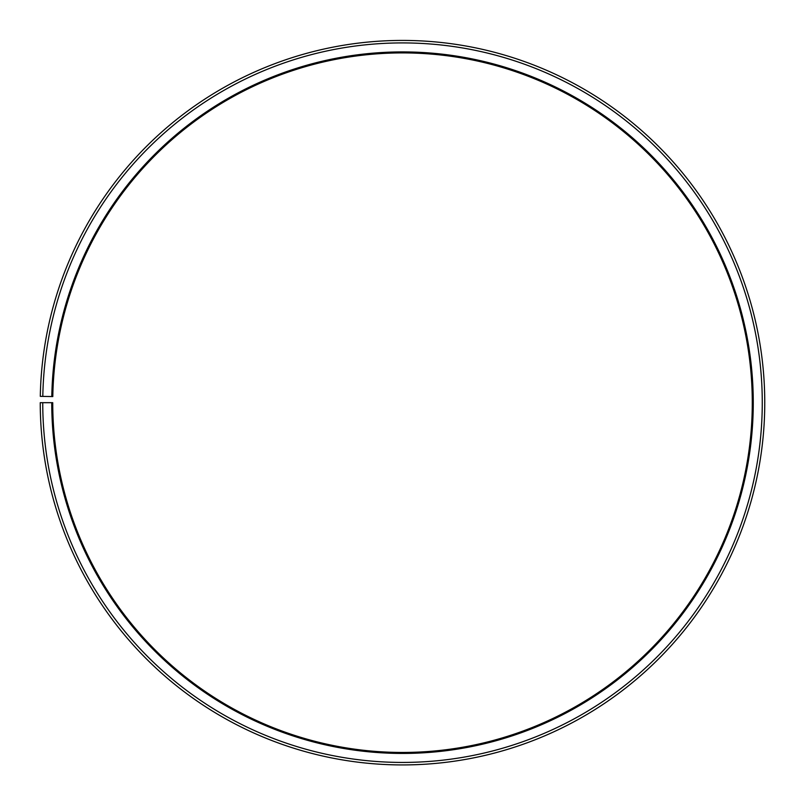 <?xml version="1.0" encoding="UTF-8"?>
<svg xmlns="http://www.w3.org/2000/svg" width="805" height="805" viewBox="0 0 805 805"><rect width="100%" height="100%" fill="white"/><g stroke="black" fill="none" stroke-linecap="round" stroke-linejoin="round"><path stroke-width="0.6" stroke-dasharray="4.03 3.02" d="M51.741 402.681A350.769 350.769 0 0 0 576.118 707.464A350.769 350.769 0 0 0 581.411 100.967A350.769 350.769 0 0 0 51.792 396.553L52.798 396.573A349.762 349.762 0 0 1 580.898 101.822A349.762 349.762 0 0 1 575.625 706.599A349.762 349.762 0 0 1 52.738 402.681L40.25 402.681A362.26 362.26 0 0 0 581.804 717.446A362.26 362.26 0 0 0 587.278 91.086A362.26 362.26 0 0 0 40.3 396.352L42.806 396.402A359.755 359.755 0 0 1 586 93.229A359.755 359.755 0 0 1 580.566 715.273A359.755 359.755 0 0 1 42.745 402.681M51.792 396.553L42.806 396.402"/><path stroke-width="1.21" d="M52.798 396.573A349.762 349.762 0 0 1 580.898 101.822A349.762 349.762 0 0 1 575.625 706.599A349.762 349.762 0 0 1 52.738 402.681L51.741 402.681A350.769 350.769 0 0 0 576.118 707.464A350.769 350.769 0 0 0 581.411 100.967A350.769 350.769 0 0 0 51.792 396.553L52.798 396.573M42.745 402.681A359.755 359.755 0 0 0 580.566 715.273A359.755 359.755 0 0 0 586 93.229A359.755 359.755 0 0 0 42.806 396.402L40.3 396.352A362.26 362.26 0 0 1 587.278 91.086A362.26 362.26 0 0 1 581.804 717.446A362.26 362.26 0 0 1 40.25 402.681L51.741 402.681M42.806 396.402L51.792 396.553"/></g></svg>
